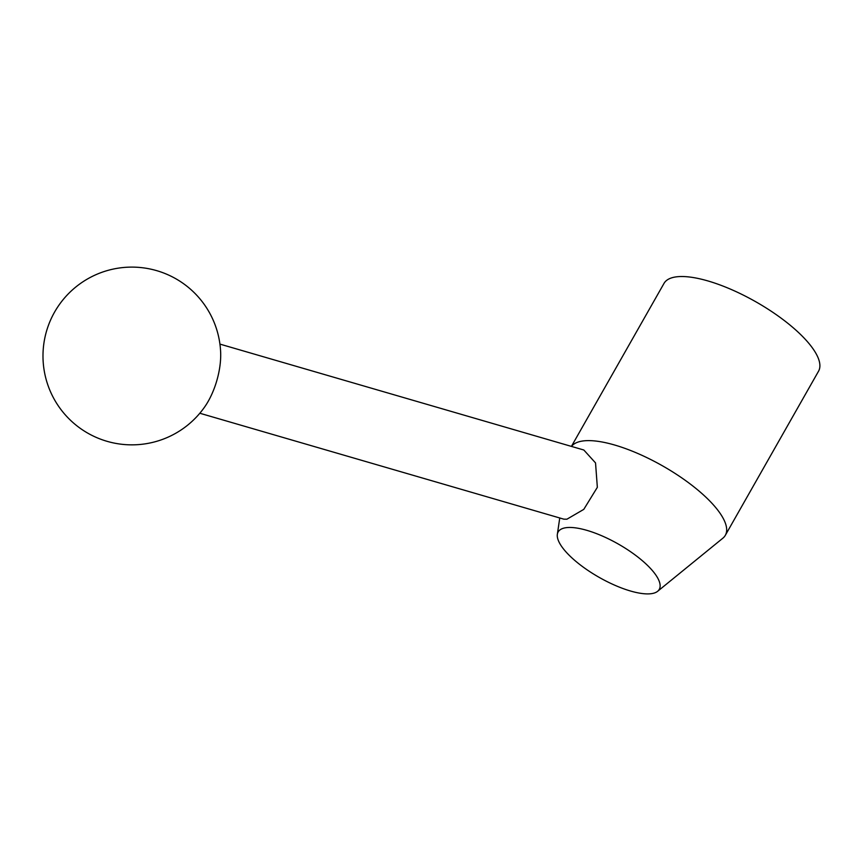 <?xml version="1.0" encoding="UTF-8"?>
<svg xmlns="http://www.w3.org/2000/svg" width="862" height="862" viewBox="0 0 862 862"><rect width="100%" height="100%" fill="white"/><g stroke="black" fill="none" stroke-linecap="round" stroke-linejoin="round"><path stroke-width="1.29" d="M571.506 446.419A88.872 29.373 29.6 0 1 581.699 441.161A88.872 29.373 29.6 0 1 676.918 474.628A88.872 29.373 29.6 0 1 725.33 535.302A88.872 29.373 29.6 0 1 722.852 538.2L657.631 591.3A58.142 19.212 29.6 0 1 652.114 593.552A58.142 19.212 29.6 0 1 592.916 573.639A58.142 19.212 29.6 0 1 557.348 534.332A58.142 19.212 29.6 0 1 565.289 527.813A58.142 19.212 29.6 0 1 630.596 551.734A58.142 19.212 29.6 0 1 657.631 591.3M571.42 446.387L663.999 283.415A88.872 29.373 29.6 0 1 674.914 277.068A88.872 29.373 29.6 0 1 770.132 310.525A88.872 29.373 29.6 0 1 818.544 371.21L725.33 535.302M219.939 344.11L583.822 450.007L595.534 462.916L597.344 487.321L583.779 509.377L566.916 519.204L563.823 519.161L199.822 413.243M204.822 406.724A46.817 20.71 -73.8 0 0 220.65 352.299A88.872 88.872 0 0 0 116.478 268.448A88.872 88.872 0 0 0 44.328 371.36A88.872 88.872 0 0 0 204.822 406.724M557.348 534.332L559.75 517.976"/></g></svg>
